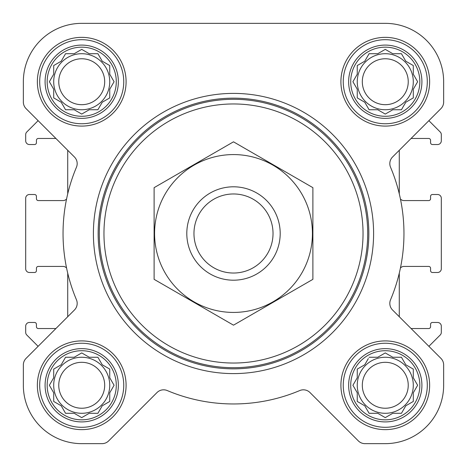 <?xml version="1.0" encoding="UTF-8"?>
<svg xmlns="http://www.w3.org/2000/svg" width="467" height="467" viewBox="0 0 467 467"><rect width="100%" height="100%" fill="white"/><g stroke="black" fill="none" stroke-linecap="round" stroke-linejoin="round"><path stroke-width="0.7" d="M369.099 357.255L377.768 357.255L385.275 352.918L392.782 357.255L401.451 357.255L405.788 364.762L413.295 369.099L413.295 377.768L417.632 385.275L413.295 392.782L413.295 401.451L405.788 405.788L401.451 413.295L392.782 413.295L385.275 417.632L377.768 413.295L369.099 413.295L364.762 405.788L357.255 401.451L357.255 392.782L352.918 385.275L357.255 377.768L357.255 369.099L364.762 364.762L368.329 358.586M350.717 385.275A34.558 34.558 0 0 1 402.554 355.346A34.558 34.558 0 0 1 402.554 415.204A34.558 34.558 0 0 1 350.717 385.275M65.549 357.255L74.218 357.255L81.725 352.918L89.232 357.255L97.901 357.255L102.238 364.762L109.745 369.099L109.745 377.768L114.082 385.275L109.745 392.782L109.745 401.451L102.238 405.788L97.901 413.295L89.232 413.295L81.725 417.632L74.218 413.295L65.549 413.295L61.212 405.788L53.705 401.451L53.705 392.782L49.368 385.275L53.705 377.768L53.705 369.099L61.212 364.762L65.549 357.255M47.167 385.275A34.558 34.558 0 0 1 99.004 355.346A34.558 34.558 0 0 1 99.004 415.204A34.558 34.558 0 0 1 47.167 385.275M65.549 53.705L74.218 53.705L81.725 49.368L89.232 53.705L97.901 53.705L102.238 61.212L109.745 65.549L109.745 74.218L114.082 81.725L109.745 89.232L109.745 97.901L102.238 102.238L97.901 109.745L89.232 109.745L81.725 114.082L74.218 109.745L65.549 109.745L61.212 102.238L53.705 97.901L53.705 89.232L49.368 81.725L53.705 74.218L53.705 65.549L61.212 61.212L65.549 53.705M47.167 81.725A34.558 34.558 0 0 1 99.004 51.796A34.558 34.558 0 0 1 99.004 111.654A34.558 34.558 0 0 1 47.167 81.725M369.099 53.705L377.768 53.705L385.275 49.368L392.782 53.705L401.451 53.705L405.788 61.212L413.295 65.549L413.295 74.218L417.632 81.725L413.295 89.232L413.295 97.901L405.788 102.238L401.451 109.745L392.782 109.745L385.275 114.082L377.768 109.745L369.099 109.745L364.762 102.238L357.255 97.901L357.255 89.232L352.918 81.725L357.255 74.218L357.255 65.549L364.762 61.212L369.099 53.705M350.717 81.725A34.558 34.558 0 0 1 402.554 51.796A34.558 34.558 0 0 1 402.554 111.654A34.558 34.558 0 0 1 350.717 81.725M55.912 328.534L38.294 328.534A1.868 1.868 0 0 1 36.426 326.666L36.426 324.332A1.868 1.868 0 0 0 34.558 322.463L29.421 322.463A3.736 3.736 0 0 0 25.685 326.199L25.685 332.358A3.736 3.736 0 0 0 26.777 334.997L38.113 346.333L26.088 358.358A9.34 9.34 0 0 0 23.35 364.966L23.35 385.275A58.375 58.375 0 0 0 81.725 443.65L102.034 443.65A9.34 9.34 0 0 0 108.642 440.912L157.005 392.549A9.34 9.34 0 0 1 167.239 390.552A170.455 170.455 0 0 0 299.761 390.552A9.34 9.34 0 0 1 309.995 392.549L358.358 440.912A9.34 9.34 0 0 0 364.966 443.65L385.275 443.65A58.375 58.375 0 0 0 443.65 385.275L443.65 364.966A9.34 9.34 0 0 0 440.912 358.358L392.549 309.995A9.34 9.34 0 0 1 390.552 299.761A170.455 170.455 0 0 0 390.552 167.239A9.34 9.34 0 0 1 392.549 157.005L440.912 108.642A9.34 9.34 0 0 0 443.65 102.034L443.65 81.725A58.375 58.375 0 0 0 385.275 23.35L81.725 23.35A58.375 58.375 0 0 0 23.35 81.725L23.35 102.034A9.34 9.34 0 0 0 26.088 108.642L74.451 157.005A9.34 9.34 0 0 1 76.448 167.239A170.455 170.455 0 0 0 76.448 299.761A9.34 9.34 0 0 1 74.451 309.995L26.088 358.358M67.715 273.125L67.715 316.731M66.583 268.046A4.67 4.67 0 0 0 63.045 266.423L38.294 266.423A1.868 1.868 0 0 0 36.426 268.291L36.426 270.627A1.868 1.868 0 0 1 34.558 272.495L29.421 272.495A3.736 3.736 0 0 1 25.685 268.758L25.685 198.242A3.736 3.736 0 0 1 29.421 194.505L34.558 194.505A1.868 1.868 0 0 1 36.426 196.373L36.426 198.708A1.868 1.868 0 0 0 38.294 200.577L63.045 200.577A4.67 4.67 0 0 0 66.583 198.954M67.715 150.269L67.715 193.875M55.912 138.465L38.294 138.465A1.868 1.868 0 0 0 36.426 140.334L36.426 142.668A1.868 1.868 0 0 1 34.558 144.536L29.421 144.536A3.736 3.736 0 0 1 25.685 140.8L25.685 134.642A3.736 3.736 0 0 1 26.777 132.003L38.113 120.667L26.088 108.642M411.088 138.465L428.706 138.465A1.868 1.868 0 0 1 430.574 140.334L430.574 142.668A1.868 1.868 0 0 0 432.442 144.536L437.579 144.536A3.736 3.736 0 0 0 441.315 140.8L441.315 134.642A3.736 3.736 0 0 0 440.223 132.003L428.887 120.667L440.912 108.642M400.417 268.046A4.67 4.67 0 0 1 403.955 266.423L428.706 266.423A1.868 1.868 0 0 1 430.574 268.291L430.574 270.627A1.868 1.868 0 0 0 432.442 272.495L437.579 272.495A3.736 3.736 0 0 0 441.315 268.758L441.315 198.242A3.736 3.736 0 0 0 437.579 194.505L432.442 194.505A1.868 1.868 0 0 0 430.574 196.373L430.574 198.708A1.868 1.868 0 0 1 428.706 200.577L403.955 200.577A4.67 4.67 0 0 1 400.417 198.954M440.912 358.358L428.887 346.333L440.223 334.997A3.736 3.736 0 0 0 441.315 332.358L441.315 326.199A3.736 3.736 0 0 0 437.579 322.463L432.442 322.463A1.868 1.868 0 0 0 430.574 324.332L430.574 326.666A1.868 1.868 0 0 1 428.706 328.534L411.088 328.534M399.285 193.875L399.285 150.269M399.285 316.731L399.285 273.125M37.36 81.725A44.365 44.365 0 0 1 103.907 43.303A44.365 44.365 0 0 1 103.907 120.147A44.365 44.365 0 0 1 37.36 81.725M37.36 385.275A44.365 44.365 0 0 1 103.907 346.853A44.365 44.365 0 0 1 103.907 423.697A44.365 44.365 0 0 1 37.36 385.275M340.91 385.275A44.365 44.365 0 0 1 407.457 346.853A44.365 44.365 0 0 1 407.457 423.697A44.365 44.365 0 0 1 340.91 385.275M340.91 81.725A44.365 44.365 0 0 1 407.457 43.303A44.365 44.365 0 0 1 407.457 120.147A44.365 44.365 0 0 1 340.91 81.725M443.65 102.034L443.65 81.725M385.275 23.35L327.962 23.35M237.108 23.35L221.358 23.35M139.166 23.35L81.725 23.35M23.35 81.725L23.35 102.034M23.35 364.966L23.35 385.275M81.725 443.65L102.034 443.65M167.239 390.552A9.34 9.34 0 0 0 157.005 392.549M309.995 392.549L358.358 440.912M364.966 443.65L385.275 443.65M443.65 385.275L443.65 364.966M103.96 233.5A129.54 129.54 0 0 1 298.267 121.315A129.54 129.54 0 0 1 298.267 345.685A129.54 129.54 0 0 1 103.96 233.5M99.29 233.5A134.21 134.21 0 0 1 300.602 117.275A134.21 134.21 0 0 1 300.602 349.725A134.21 134.21 0 0 1 99.29 233.5M98.152 233.5A135.348 135.348 0 0 1 301.174 116.289A135.348 135.348 0 0 1 301.174 350.711A135.348 135.348 0 0 1 98.152 233.5M93.4 233.5A140.1 140.1 0 0 1 303.55 112.168A140.1 140.1 0 0 1 303.55 354.832A140.1 140.1 0 0 1 93.4 233.5M348.639 81.725A36.636 36.636 0 0 1 403.593 49.998A36.636 36.636 0 0 1 403.593 113.452A36.636 36.636 0 0 1 348.639 81.725M343.245 81.725A42.03 42.03 0 0 1 406.29 45.328A42.03 42.03 0 0 1 406.29 118.122A42.03 42.03 0 0 1 343.245 81.725M45.089 81.725A36.636 36.636 0 0 1 100.043 49.998A36.636 36.636 0 0 1 100.043 113.452A36.636 36.636 0 0 1 45.089 81.725M39.695 81.725A42.03 42.03 0 0 1 102.74 45.328A42.03 42.03 0 0 1 102.74 118.122A42.03 42.03 0 0 1 39.695 81.725M45.089 385.275A36.636 36.636 0 0 1 100.043 353.548A36.636 36.636 0 0 1 100.043 417.002A36.636 36.636 0 0 1 45.089 385.275M39.695 385.275A42.03 42.03 0 0 1 102.74 348.878A42.03 42.03 0 0 1 102.74 421.672A42.03 42.03 0 0 1 39.695 385.275M348.639 385.275A36.636 36.636 0 0 1 403.593 353.548A36.636 36.636 0 0 1 403.593 417.002A36.636 36.636 0 0 1 348.639 385.275M343.245 385.275A42.03 42.03 0 0 1 406.29 348.878A42.03 42.03 0 0 1 406.29 421.672A42.03 42.03 0 0 1 343.245 385.275M353.688 80.394L352.918 81.725L353.688 83.056M357.255 97.901L358.586 98.671M369.099 109.745L377.768 109.745M383.944 113.312L385.275 114.082L386.606 113.312M411.964 98.671L413.295 97.901L413.295 89.232M416.862 83.056L417.632 81.725L416.862 80.394M401.451 53.705L392.782 53.705M386.606 50.138L385.275 49.368L383.944 50.138M358.586 64.779L357.255 65.549L357.255 74.218M413.295 81.725A28.02 28.02 0 0 0 385.275 53.705A28.02 28.02 0 0 0 357.255 81.725A28.02 28.02 0 0 0 385.275 109.745A28.02 28.02 0 0 0 413.295 81.725M362.31 81.725A22.965 22.965 0 0 1 396.757 61.837A22.965 22.965 0 0 1 396.757 101.613A22.965 22.965 0 0 1 362.31 81.725M55.036 64.779L53.705 65.549L53.705 74.218L53.32 74.878M49.368 81.725L50.138 83.056M65.549 109.745L74.218 109.745M80.394 113.312L81.725 114.082L83.056 113.312M97.901 109.745L98.671 108.414M109.745 97.901L109.745 89.232M113.312 83.056L114.082 81.725L113.312 80.394M98.671 55.036L97.901 53.705L89.232 53.705M83.056 50.138L81.725 49.368L80.394 50.138M109.745 81.725A28.02 28.02 0 0 0 81.725 53.705A28.02 28.02 0 0 0 53.705 81.725A28.02 28.02 0 0 0 81.725 109.745A28.02 28.02 0 0 0 109.745 81.725M50.138 383.944L49.368 385.275L50.138 386.606M65.549 413.295L74.218 413.295M80.394 416.862L81.725 417.632L83.056 416.862M97.901 413.295L98.671 411.964M109.745 401.451L109.745 392.782M113.312 386.606L114.082 385.275L113.312 383.944M98.671 358.586L97.901 357.255L89.232 357.255M83.056 353.688L81.725 352.918L80.394 353.688M55.036 368.329L53.705 369.099L53.705 377.768M109.745 385.275A28.02 28.02 0 0 0 81.725 357.255A28.02 28.02 0 0 0 53.705 385.275A28.02 28.02 0 0 0 81.725 413.295A28.02 28.02 0 0 0 109.745 385.275M353.688 383.944L352.918 385.275L353.688 386.606M369.099 413.295L377.768 413.295M383.944 416.862L385.275 417.632L386.606 416.862M413.295 401.451L413.295 392.782M416.862 386.606L417.632 385.275L416.862 383.944M401.451 357.255L392.782 357.255M386.606 353.688L385.275 352.918L383.944 353.688M358.586 368.329L357.255 369.099L357.255 377.768M413.295 385.275A28.02 28.02 0 0 0 385.275 357.255A28.02 28.02 0 0 0 357.255 385.275A28.02 28.02 0 0 0 385.275 413.295A28.02 28.02 0 0 0 413.295 385.275M58.76 81.725A22.965 22.965 0 0 1 93.207 61.837A22.965 22.965 0 0 1 93.207 101.613A22.965 22.965 0 0 1 58.76 81.725M58.76 385.275A22.965 22.965 0 0 1 93.207 365.387A22.965 22.965 0 0 1 93.207 405.163A22.965 22.965 0 0 1 58.76 385.275M362.31 385.275A22.965 22.965 0 0 1 396.757 365.387A22.965 22.965 0 0 1 396.757 405.163A22.965 22.965 0 0 1 362.31 385.275M193.963 233.5A39.537 39.537 0 0 1 253.266 199.263A39.537 39.537 0 0 1 253.266 267.737A39.537 39.537 0 0 1 193.963 233.5M186.8 233.5A46.7 46.7 0 0 1 256.85 193.058A46.7 46.7 0 0 1 256.85 273.942A46.7 46.7 0 0 1 186.8 233.5M233.5 154.577A78.923 78.923 0 0 1 301.851 272.962A78.923 78.923 0 0 1 165.149 272.962A78.923 78.923 0 0 1 233.5 154.577M312.89 279.336L312.89 187.664L233.5 141.828L154.11 187.664L154.11 279.336L233.5 325.172L312.89 279.336"/></g></svg>
